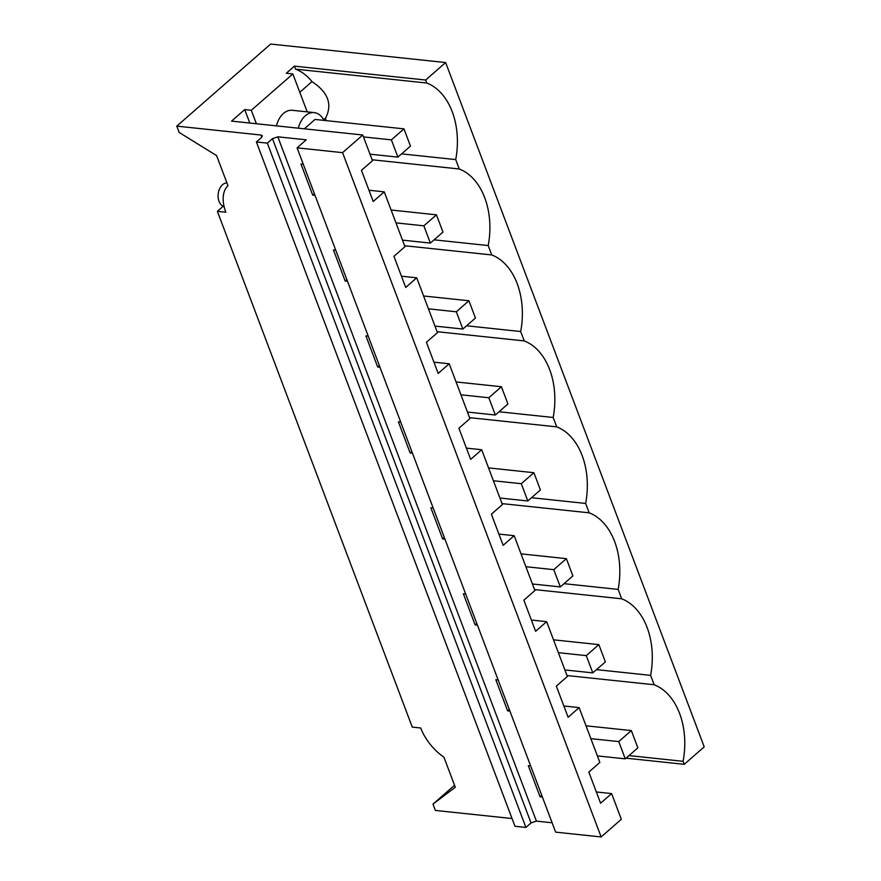 <?xml version="1.0" encoding="UTF-8"?>
<svg xmlns="http://www.w3.org/2000/svg" width="881" height="881" viewBox="0 0 881 881"><rect width="100%" height="100%" fill="white"/><g stroke="black" fill="none" stroke-linecap="round" stroke-linejoin="round"><path stroke-width="1.32" d="M626.039 758.167L684.229 764.323L704.216 746.857L445.643 62.551L425.655 80.028L426.789 83.023L295.575 69.147L294.441 66.141L425.655 80.028M601.139 836.95L621.336 819.297L611.612 793.583L600.589 803.219L588.827 772.075L599.851 762.439L589.499 735.04L579.136 707.619L568.113 717.255L556.34 686.123L567.364 676.487L546.649 621.656L535.626 631.292L523.865 600.159L534.888 590.523L514.174 535.692L503.15 545.328L491.378 514.196L502.401 504.56L481.687 449.739L470.663 459.375L458.902 428.232L469.925 418.596L449.211 363.776L438.187 373.412L426.415 342.28L437.439 332.644L416.724 277.812L405.7 287.448L393.939 256.316L404.963 246.68L384.248 191.849L373.225 201.496L361.452 170.352L372.476 160.716L362.763 135.002L342.566 152.655L297.073 147.843L555.658 832.138L601.139 836.95L342.566 152.655M223.895 205.636L217.376 211.33L225.833 212.222A40.152 23.6 -131.2 0 1 227.959 185.638L216.627 155.64L179.173 132.447L176.784 126.126L261.051 135.046L262.362 135.762L261.525 137.491L256.393 141.973L514.967 826.279L525.902 827.435L531.034 822.942L536.397 821.114L552.112 822.777M454.541 785.257L432.978 804.111L435.357 810.432L512.037 818.537M684.229 764.323L683.094 761.316L628.979 755.601M567.012 675.54L654.165 684.757L650.607 675.364L596.503 669.637M683.094 761.316A66.24 45.25 96 0 0 654.165 684.757M530.637 765.919L528.325 765.677L540.086 796.809L542.399 797.063M611.612 793.583L596.338 791.964M541.76 795.356L540.086 796.809M432.978 804.111L455.29 787.24L443.958 757.242A40.152 23.6 -131.2 0 1 420.722 727.992L412.264 727.089L217.376 211.33M525.902 827.435L267.317 143.129L272.46 138.647L277.823 136.819L306.247 139.826L297.073 147.843M256.393 141.973L267.317 143.129M509.912 711.099L507.61 710.857L495.838 679.714L498.15 679.967M477.436 625.136L475.123 624.893L463.362 593.761L465.675 594.003M444.949 539.172L442.647 538.93L430.875 507.797L433.188 508.04M412.473 453.219L410.161 452.977L398.399 421.834L400.701 422.076M379.986 367.256L377.685 367.014L365.912 335.881L368.225 336.124M347.51 281.292L345.198 281.05L333.436 249.918L335.738 250.16M315.024 195.34L312.711 195.086L300.95 163.954L303.262 164.196M416.724 277.812L401.45 276.194M449.211 363.776L433.926 362.157M481.687 449.739L466.412 448.121M514.174 535.692L498.899 534.084M546.649 621.656L531.375 620.037M579.136 707.619L563.862 706M249.819 123.054L244.731 109.596L231.549 121.115L362.763 135.002M384.248 191.849L368.963 190.241M307.194 111.865L292.866 73.949L251.294 110.29L256.382 123.747M323.988 120.4A21.089 14.404 96 0 0 314.209 112.614L292.349 110.301A21.089 14.404 96 0 0 276.469 125.873M650.607 675.364A66.24 45.25 96 0 0 621.678 598.794L618.132 589.4A66.24 45.25 96 0 0 589.191 512.83L585.645 503.436A66.24 45.25 96 0 0 556.715 426.867L553.169 417.473A66.24 45.25 96 0 0 524.228 340.914L520.682 331.52A66.24 45.25 96 0 0 491.752 254.95L488.206 245.557A66.24 45.25 96 0 0 459.265 168.987L455.719 159.593A66.24 45.25 96 0 0 426.789 83.023M176.784 126.126L270.687 44.05L445.643 62.551M299.793 92.285L311.984 81.625A66.24 45.25 96 0 0 295.575 69.147M401.615 153.878L455.719 159.593M325.926 120.598A66.24 45.25 96 0 0 325.684 117.878C332.589 104.244 328.018 92.164 311.984 81.625M294.441 66.141L286.303 73.255L292.866 73.949M244.731 109.596L251.294 110.29M323.613 119.684L325.684 117.878M459.265 168.987L372.123 159.769M314.209 112.614A21.089 14.404 96 0 0 298.34 128.186M314.385 193.633L312.711 195.086M304.319 128.813L315.035 119.453L403.961 128.857L410.48 146.114L397.893 157.126L370.009 154.175M223.135 206.308A12.048 8.226 -84 0 1 219.028 201.32A12.048 8.226 -84 0 1 222.519 184.746A12.048 8.226 -84 0 1 226.924 182.896M618.132 589.4L564.016 583.674M621.678 598.794L534.525 589.576M509.273 709.392L507.61 710.857M585.645 503.436L531.54 497.721M589.191 512.83L502.049 503.613M476.786 623.44L475.123 624.893M553.169 417.473L499.053 411.757M556.715 426.867L469.562 417.649M444.31 537.476L442.647 538.93M520.682 331.52L466.578 325.794M524.228 340.914L437.086 331.697M411.823 451.513L410.161 452.977M488.206 245.557L434.091 239.83M491.752 254.95L404.599 245.733M379.348 365.56L377.685 367.014M346.861 279.596L345.198 281.05M597.373 755.898L625.268 758.849L637.855 747.837L631.336 730.58L585.997 725.79M590.854 738.641L618.737 741.593L625.268 758.849M618.737 741.593L631.336 730.58M564.897 669.934L592.781 672.886L605.379 661.884L598.849 644.617L553.521 639.826M558.378 652.678L586.261 655.629L592.781 672.886M586.261 655.629L598.849 644.617M532.41 583.982L560.305 586.922L572.892 575.921L566.373 558.653L521.034 553.863M525.891 566.714L553.775 569.666L560.305 586.922M553.775 569.666L566.373 558.653M499.934 498.018L527.818 500.97L540.416 489.957L533.886 472.701L488.559 467.899M493.415 480.762L521.299 483.702L527.818 500.97M521.299 483.702L533.886 472.701M467.448 412.055L495.342 415.006L507.93 403.994L501.41 386.737L456.072 381.947M460.928 394.798L488.812 397.749L495.342 415.006M488.812 397.749L501.41 386.737M434.972 326.091L462.855 329.042L475.454 318.041L468.923 300.773L423.596 295.983M428.452 308.835L456.336 311.786L462.855 329.042M456.336 311.786L468.923 300.773M402.485 240.139L430.369 243.09L442.967 232.077L436.447 214.821L391.109 210.019M395.965 222.871L423.849 225.822L430.369 243.09M423.849 225.822L436.447 214.821M363.49 136.918L391.373 139.859L397.893 157.126M391.373 139.859L403.961 128.857M261.855 137.172L261.051 135.046M531.034 822.942L272.46 138.647M536.397 821.114L277.823 136.819"/></g></svg>
